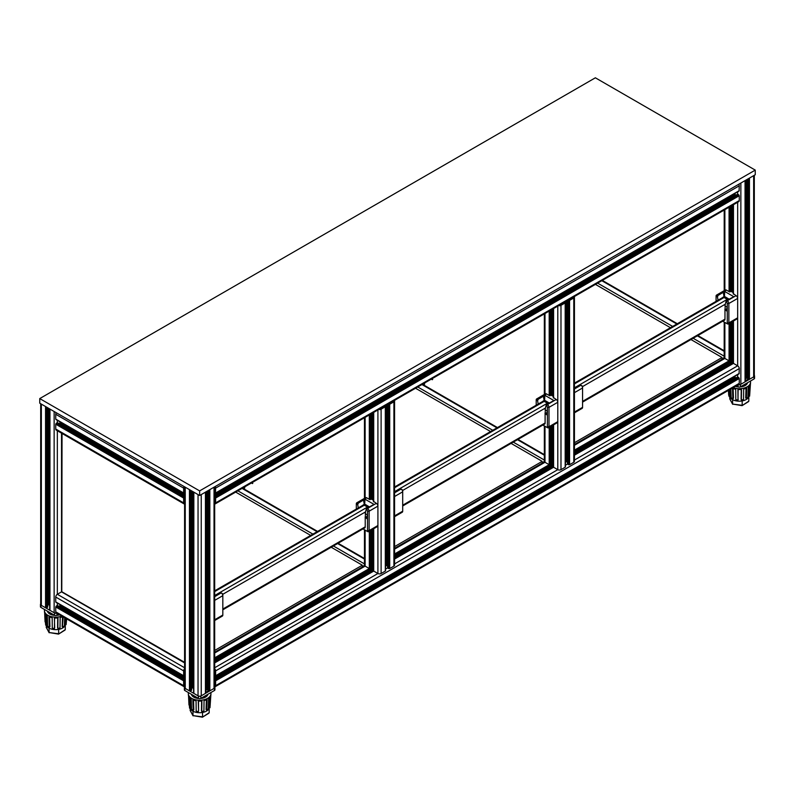 <?xml version="1.0" encoding="UTF-8"?>
<svg xmlns="http://www.w3.org/2000/svg" width="795" height="795" viewBox="0 0 795 795"><rect width="100%" height="100%" fill="white"/><g stroke="black" fill="none" stroke-linecap="round" stroke-linejoin="round"><path stroke-width="1.19" d="M548.103 403.711A1.978 1.143 -120 0 0 547.596 403.313L543.999 401.236A1.978 1.143 -120 0 0 543.005 401.137A1.978 1.143 -120 0 0 542.737 401.435M368.224 507.568A1.978 1.143 -120 0 0 367.717 507.16L364.12 505.083A1.978 1.143 -120 0 0 363.136 504.994A1.978 1.143 -120 0 0 362.858 505.282M547.198 414.622L545.41 413.499A9.639 5.565 60 0 1 545.41 409.991L547.198 410.935L546.791 414.851M538.175 404.069L537.589 400.769L538.205 399.279L544.843 395.304L553.867 400.521L547 404.357L546.016 405.629L545.102 409.723M545.032 413.003A5.654 3.26 60 0 1 545.102 413.867L545.102 423.109A2.266 1.302 60 0 1 544.625 424.142A2.266 1.302 60 0 1 544.247 424.242M543.402 396.278L544.158 400.531M537.589 400.769L537.003 400.432A1.133 0.656 60 0 0 536.208 400.889L536.208 399.965A2.266 1.302 60 0 1 536.675 398.931L545.469 393.853A2.266 1.302 60 0 1 546.592 393.972L549.832 395.84L551.034 395.145L553.34 396.476M546.016 405.629L546.592 405.967A1.133 0.656 60 0 1 547.397 407.358L548.997 407.358L548.997 426.736A2.266 1.302 60 0 1 548.53 427.77A2.266 1.302 60 0 1 547.397 427.66L542.866 425.047M536.208 400.889L536.208 405.202M547.397 407.358L547.397 426.736A1.133 0.656 60 0 1 546.592 427.203M553.34 397.411L556.192 399.507A2.266 1.302 60 0 1 557.792 402.28L557.792 421.658A2.266 1.302 60 0 1 557.315 422.702L548.53 427.77M547 404.357L547.397 404.585A2.266 1.302 60 0 1 548.997 407.358L557.792 402.28M536.675 398.931A2.266 1.302 60 0 1 537.798 399.05L538.205 399.279M544.843 395.304L544.595 400.491M367.32 518.469L365.531 517.356A9.639 5.565 60 0 1 365.531 513.838L367.32 514.782L366.922 518.708M358.297 507.916L357.71 504.616L358.326 503.126L364.965 499.161L373.998 504.368L367.121 508.204L366.137 509.486L365.223 513.58M365.153 516.849A5.654 3.26 60 0 1 365.223 517.714L365.223 526.956A2.266 1.302 60 0 1 364.756 527.989A2.266 1.302 60 0 1 364.368 528.099M363.524 500.125L364.279 504.388M357.71 504.616L357.124 504.278A1.133 0.656 60 0 0 356.329 504.746L356.329 503.821A2.266 1.302 60 0 1 356.796 502.788L365.591 497.71A2.266 1.302 60 0 1 366.724 497.819L369.963 499.687L371.156 498.992L373.471 500.333M366.137 509.486L366.724 509.824A1.133 0.656 60 0 1 367.519 511.205L369.118 511.205L369.118 530.593A2.266 1.302 60 0 1 368.651 531.626A2.266 1.302 60 0 1 367.519 531.507L362.987 528.894M356.329 504.746L356.329 509.058M367.519 511.205L367.519 530.593A1.133 0.656 60 0 1 366.724 531.05M373.471 501.257L376.313 503.354A2.266 1.302 60 0 1 377.913 506.127L377.913 525.515A2.266 1.302 60 0 1 377.446 526.548L368.651 531.626M367.121 508.204L367.519 508.432A2.266 1.302 60 0 1 369.118 511.205L377.913 506.127M356.796 502.788A2.266 1.302 60 0 1 357.929 502.897L358.326 503.126M364.965 499.161L364.716 504.338M394.568 492.443L401.097 489.044A2.266 1.302 -120 0 1 402.697 491.817L402.697 511.205A2.266 1.302 -120 0 1 402.23 512.238L394.568 516.661M394.568 496.517L402.697 491.817L402.697 490.893A1.133 0.656 -120 0 0 401.892 489.511L401.097 489.044L394.568 492.821M214.69 596.3L221.219 592.901A2.266 1.302 -120 0 1 222.819 595.664L222.819 615.052A2.266 1.302 -120 0 1 222.352 616.085L214.69 620.517M214.69 600.364L222.819 595.664L222.819 594.74A1.133 0.656 -120 0 0 222.024 593.358L221.219 592.901L214.69 596.667M394.568 486.977L543.065 401.246A2.266 1.302 60 0 1 544.197 401.356L547.397 403.204L394.906 491.469A1.978 1.143 60 0 1 395.413 491.876M214.69 590.824L363.196 505.093A2.266 1.302 60 0 1 364.319 505.203L367.519 507.051L215.028 595.326A1.978 1.143 60 0 1 215.534 595.723M547.397 403.204A2.266 1.302 60 0 1 548.053 403.741M367.519 507.051A2.266 1.302 60 0 1 368.174 507.598M574.437 383.13L722.943 297.39A2.266 1.302 60 0 1 724.076 297.509L727.266 299.347L574.775 387.622A1.978 1.143 60 0 1 575.282 388.03M727.972 299.864A1.978 1.143 -120 0 0 727.465 299.467L723.867 297.39A1.978 1.143 -120 0 0 722.884 297.29A1.978 1.143 -120 0 0 722.605 297.588M727.266 299.347A2.266 1.302 60 0 1 727.932 299.894M574.437 388.596L580.976 385.197A2.266 1.302 -120 0 1 582.566 387.97L582.566 407.358A2.266 1.302 -120 0 1 582.099 408.392L574.437 412.814M574.437 392.66L582.566 387.97L582.566 387.046A1.133 0.656 -120 0 0 581.771 385.664L580.976 385.197L574.437 388.974M727.067 310.775L725.279 309.653A9.639 5.565 60 0 1 725.279 306.145L727.067 307.079L726.67 311.004M718.044 300.222L717.458 296.913L718.074 295.432L724.712 291.457L733.745 296.674L726.869 300.5L725.885 301.782L724.97 305.876M724.911 309.156A5.654 3.26 60 0 1 724.97 310.02L724.97 319.252A2.266 1.302 60 0 1 724.503 320.286A2.266 1.302 60 0 1 724.116 320.395M723.271 292.431L724.026 296.684M717.458 296.913L716.881 296.585A1.133 0.656 60 0 0 716.076 297.042L716.076 296.118A2.266 1.302 60 0 1 716.543 295.084L725.338 290.006A2.266 1.302 60 0 1 726.471 290.115L729.711 291.984L730.903 291.298L733.219 292.63M725.885 301.782L726.471 302.12A1.133 0.656 60 0 1 727.266 303.501L728.866 303.501L728.866 322.889A2.266 1.302 60 0 1 728.399 323.923A2.266 1.302 60 0 1 727.266 323.813L722.735 321.2M716.076 297.042L716.076 301.355M727.266 303.501L727.266 322.889A1.133 0.656 60 0 1 726.471 323.356M733.219 293.564L736.061 295.661A2.266 1.302 60 0 1 737.661 298.423L737.661 317.811A2.266 1.302 60 0 1 737.194 318.845L728.399 323.923M726.869 300.5L727.266 300.739A2.266 1.302 60 0 1 728.866 303.501L737.661 298.423M716.543 295.084A2.266 1.302 60 0 1 717.676 295.193L718.074 295.432M724.712 291.457L724.464 296.644M750.41 381.073A11.309 6.529 180 0 1 750.559 382.306A11.309 6.529 180 0 1 742.619 388.377A11.309 6.529 180 0 1 733.159 387.642M728.598 393.426L728.419 390.385M729.969 389.48L730.088 396.476L729.184 396.645L728.657 394.906L728.468 390.345M729.075 389.997L729.333 396.149L730.237 395.99M733.129 387.861L733.447 398.285L732.563 399.199L732.801 398.683L731.142 397.798L730.873 388.964M738.158 399.617L737.949 400.143L735.792 399.597L735.693 389.232A11.269 6.509 0 0 1 732.493 388.268L732.801 398.683L733.447 398.285M741.377 399.855L741.516 389.441A11.269 6.509 0 0 1 737.899 389.52L737.999 399.885L738.108 388.993M750.559 382.306L750.52 383.23A11.269 6.509 0 0 1 750.44 383.856L749.615 396.168L748.572 395.562L749.506 395.681L749.943 385.128A11.269 6.509 0 0 1 748.264 386.976L747.926 397.411L746.396 398.375L746.634 398.891L745.7 397.997L746.396 398.375L746.734 387.93A11.269 6.509 0 0 1 743.673 389.053L743.534 399.418L741.467 400.143M729.631 396.566A9.788 5.654 0 0 0 730.287 397.788A9.788 5.654 0 0 0 732.622 399.686L732.622 399.686A9.788 5.654 0 0 0 742.172 400.928L742.172 400.928A9.788 5.654 0 0 0 748.811 396.775L748.811 396.775A9.788 5.654 0 0 0 748.999 396.089M748.969 386.37L748.572 395.562M746.038 387.562L745.7 397.997M741.228 388.914L741.099 399.279M738.207 399.348L738.018 399.845M729.999 399.199L729.711 396.765M729.711 398.673L732.622 404.069L732.622 399.686M748.811 396.775L748.811 401.157L742.093 405.639L732.622 404.069L742.172 405.311L742.172 400.928M747.538 382.733A8.338 4.81 180 0 1 741.745 386.738A8.338 4.81 180 0 1 740.234 386.927M738.287 386.927A8.338 4.81 180 0 1 735.335 386.39M748.811 401.157L747.896 401.733M736.329 385.814L738.058 386.817A1.699 0.984 0 0 0 740.463 386.817L754.048 378.967A1.699 0.984 0 0 0 754.544 378.281L754.544 375.965A1.699 0.984 0 0 0 754.316 375.469M738.356 384.641A1.699 0.984 0 0 0 740.463 384.512L754.048 376.661A1.699 0.984 0 0 0 754.544 375.965M745.303 380.904L748.155 379.255M745.303 378.937L747.658 377.585L747.052 377.237L745.303 378.251M747.658 377.585L747.658 379.434L745.303 380.785M210.794 692.614A11.309 6.529 180 0 1 210.943 693.856A11.309 6.529 180 0 1 203.003 699.928A11.309 6.529 180 0 1 188.336 693.856A11.309 6.529 180 0 1 188.485 692.614M188.971 704.976L188.534 695.714M188.336 693.856L188.375 694.77A11.269 6.509 0 0 0 188.604 695.913L189.568 708.186L190.601 707.779L190.224 698.189M193.513 699.411L193.821 709.836L192.947 710.75L193.175 710.233L191.516 709.349L191.207 698.924A11.269 6.509 0 0 1 189.27 697.165L189.707 707.699L190.611 707.54M198.323 711.694L196.166 711.147L196.067 700.783A11.269 6.509 0 0 1 192.867 699.809L193.175 710.233L193.821 709.836M201.761 711.406L201.89 700.991A11.269 6.509 0 0 1 198.273 701.071L198.581 710.899L198.482 700.534M210.943 693.856L210.904 694.77A11.269 6.509 0 0 1 210.824 695.396L209.989 707.719L208.956 707.113L209.88 707.232L210.327 696.678A11.269 6.509 0 0 1 208.638 698.527L208.31 708.961L206.77 709.925L207.008 710.442L206.074 709.547L206.77 709.925L207.107 699.481A11.269 6.509 0 0 1 204.047 700.604L203.917 710.969L201.841 711.694L201.552 711.167M190.015 708.106A9.788 5.654 0 0 0 190.661 709.339A9.788 5.654 0 0 0 192.996 711.227L192.996 711.227A9.788 5.654 0 0 0 202.546 712.469L202.546 712.469A9.788 5.654 0 0 0 209.184 708.325A9.788 5.654 0 0 0 209.184 708.315A9.788 5.654 0 0 0 209.383 707.639M209.343 697.921L208.956 707.113M206.412 699.113L206.074 709.547M201.612 700.465L201.473 710.829M198.581 710.899L198.392 711.396M190.373 710.75L190.084 708.315M190.084 710.223L192.996 715.619L192.996 711.227M209.184 708.325L209.194 712.708L202.467 717.189L192.996 715.619L202.546 716.861L202.546 712.469M207.912 694.283A8.338 4.81 180 0 1 202.119 698.288A8.338 4.81 180 0 1 200.618 698.477M198.661 698.477A8.338 4.81 180 0 1 191.366 694.283M209.194 712.708L208.27 713.274M184.589 687.019A1.699 0.984 0 0 0 184.351 687.516L184.351 689.822A1.699 0.984 0 0 0 184.847 690.517L198.442 698.368A1.699 0.984 0 0 0 200.837 698.368L214.431 690.517A1.699 0.984 0 0 0 214.928 689.822L214.928 687.516A1.699 0.984 0 0 0 214.69 687.019M184.351 687.516A1.699 0.984 0 0 0 184.847 688.212L198.442 696.052A1.699 0.984 0 0 0 200.837 696.052L214.431 688.212A1.699 0.984 0 0 0 214.928 687.516M205.686 692.455L208.529 690.805M205.686 690.487L208.032 689.136L207.435 688.788L205.686 689.802M208.032 689.136L208.032 690.984L205.686 692.336M61.841 616.105A11.309 6.529 180 0 1 59.098 616.841A11.309 6.529 180 0 1 44.441 610.769A11.309 6.529 180 0 1 44.59 609.536M45.077 621.889L44.629 612.627M44.441 610.769L44.48 611.693A11.269 6.509 0 0 0 44.699 612.836L45.663 625.108L46.706 624.701L46.329 615.111M49.608 616.334L49.916 626.758L49.042 627.672L49.28 627.156L47.611 626.271L47.303 615.847A11.269 6.509 0 0 1 45.375 614.078L45.812 624.622L46.716 624.453M54.587 617.457L54.428 628.616L52.271 628.06L52.172 617.705A11.269 6.509 0 0 1 48.972 616.731L49.28 627.156L49.916 626.758M57.856 628.318L57.995 617.904A11.269 6.509 0 0 1 54.378 617.993L54.686 627.812M62.745 616.632A11.269 6.509 0 0 1 60.152 617.516L60.013 627.881L57.936 628.606L57.657 628.09M64.673 617.745L64.405 625.884L62.875 626.838L63.113 627.364L62.417 626.987L63.212 616.403M66.641 618.888L66.094 624.641L65.17 624.522L65.975 624.155L66.214 618.639M46.11 625.029A9.788 5.654 0 0 0 46.766 626.261A9.788 5.654 0 0 0 49.101 628.149L49.101 628.149A9.788 5.654 0 0 0 58.651 629.392L58.651 629.392A9.788 5.654 0 0 0 65.289 625.238L65.289 625.238A9.788 5.654 0 0 0 65.478 624.562M65.309 618.113L65.051 624.035M62.517 616.036L62.179 626.47M57.707 617.387L57.578 627.752M46.478 627.672L46.189 625.238M46.189 627.136L49.101 632.532L49.101 628.149M65.289 625.238L65.289 629.63L58.572 634.112L49.101 632.532L58.651 633.784L58.651 629.392M59.665 614.853A8.338 4.81 180 0 1 58.214 615.211A8.338 4.81 180 0 1 56.713 615.39M54.766 615.39A8.338 4.81 180 0 1 47.462 611.196M65.289 629.63L64.375 630.197M40.684 603.942A1.699 0.984 0 0 0 40.456 604.438L40.456 606.744A1.699 0.984 0 0 0 40.952 607.44L54.537 615.28A1.699 0.984 0 0 0 56.942 615.28L58.671 614.287M40.456 604.438A1.699 0.984 0 0 0 40.952 605.134L54.537 612.975A1.699 0.984 0 0 0 56.644 613.114M690.954 339.545L722.069 357.512L722.069 359.28M595.425 284.381L670.443 327.699M722.069 357.512L574.437 442.745M511.086 443.391L542.2 461.358L542.2 463.127M415.547 388.238L490.575 431.546M542.2 461.358L394.568 546.592M331.207 547.238L362.321 565.205L362.321 566.984M235.678 492.085L310.696 535.403M362.321 565.205L214.69 650.439M364.458 558.478L338.104 543.263M317.593 531.418L242.564 488.1M544.337 454.631L517.982 439.406M497.471 427.571L422.443 384.253M724.205 350.774L697.851 335.56M677.34 323.724L602.322 280.406M61.781 591.142L62.03 433.444M184.589 662.324L62.278 592.007M371.484 565.712A2.822 1.63 180 0 1 371.841 565.692L371.841 529.778M371.315 567.63L370.52 568.554L369.317 568.554L365.124 566.129A2.266 1.302 180 0 1 364.458 565.205L364.458 529.748M388.169 404.039L389.709 404.238L393.903 401.813A2.266 1.302 0 0 0 394.568 400.889L394.568 565.205A2.266 1.302 180 0 1 393.903 566.129L389.709 568.554L388.507 568.554L387.712 567.63M385.555 565.722A2.822 1.63 180 0 1 386.032 565.692L387.185 565.692A2.822 1.63 180 0 1 387.543 565.712M385.307 570.403L385.307 571.088L381.113 573.513A2.266 1.302 180 0 1 377.913 573.513L373.72 571.088L373.72 570.403M371.841 565.692L372.994 565.692A2.822 1.63 180 0 1 373.471 565.722M391.309 402.25L393.187 401.396A1.242 0.716 0 0 0 393.545 400.938M379.593 408.988A1.242 0.716 0 0 0 380.388 408.779L381.868 407.924M378.718 409.495A2.266 1.302 0 0 0 381.113 409.196L385.307 406.772L384.969 405.887M383.111 406.96L383.111 406.98A1.411 0.815 0 0 0 383.707 406.772L383.766 406.583M389.371 403.343L389.689 403.323A1.411 0.815 0 0 0 390.077 402.946M551.362 461.855A2.822 1.63 180 0 1 551.72 461.845L551.72 425.931M551.193 463.783L550.388 464.707L549.196 464.707L544.992 462.283A2.266 1.302 180 0 1 544.337 461.358L544.337 425.891M568.047 300.192L569.578 300.391L573.781 297.966A2.266 1.302 0 0 0 574.437 297.042L574.437 461.358A2.266 1.302 180 0 1 573.781 462.283L569.578 464.707L568.385 464.707L567.58 463.783M565.434 461.865A2.822 1.63 180 0 1 565.901 461.845L567.054 461.845A2.822 1.63 180 0 1 567.411 461.855M565.185 466.546L565.185 467.241L560.982 469.666A2.266 1.302 180 0 1 557.792 469.666L553.588 467.241L553.588 466.546M551.72 461.845L552.873 461.845A2.822 1.63 180 0 1 553.34 461.865M571.178 298.403L573.056 297.549A1.242 0.716 0 0 0 573.424 297.091M559.471 305.141A1.242 0.716 0 0 0 560.266 304.932L561.727 303.839M558.597 305.648A2.266 1.302 0 0 0 560.982 305.35L565.185 302.925L564.847 302.04M562.94 303.143A1.411 0.815 0 0 0 563.585 302.925L563.645 302.736M569.25 299.496L569.558 299.477A1.411 0.815 0 0 0 569.945 299.089M214.69 652.218L364.607 565.662A1.242 0.716 120 0 0 364.547 565.702M364.458 564.828A2.266 1.302 120 0 0 363.663 566.209M394.568 548.361L544.476 461.816A1.242 0.716 120 0 0 544.416 461.845M544.337 460.981A2.266 1.302 120 0 0 543.542 462.352M574.437 453.041L727.852 364.468A2.822 1.63 60 0 1 727.683 364.15M574.437 444.514L723.738 358.316A2.266 1.302 60 0 1 724.871 358.426L729.065 360.851L729.671 361.894L729.263 363.047M214.69 685.797A1.242 0.716 -120 0 0 214.908 685.26L214.71 683.203M214.908 672.192L214.908 670.483A1.242 0.716 -120 0 0 214.69 669.688M214.69 686.81A2.266 1.302 -120 0 0 215.157 686.711A2.266 1.302 -120 0 0 215.624 685.668L215.624 680.828L214.69 679.596M214.69 681.792A1.411 0.815 -120 0 0 214.829 681.285L214.69 680.987M214.69 674.508L214.829 674.359A1.411 0.815 -120 0 0 214.69 673.703M214.69 675.899L215.624 675.75L215.624 670.9A2.266 1.302 -120 0 0 214.69 668.684M737.462 377.237L738.664 377.466L739.261 378.509L739.261 383.359A2.266 1.302 60 0 1 738.794 384.392L215.157 686.711M735.713 378.052A2.822 1.63 60 0 1 735.524 377.754L734.948 376.75A2.822 1.63 60 0 1 734.729 376.333M732.861 363.742L733.467 363.394L737.661 365.819A2.266 1.302 60 0 1 739.261 368.582L739.082 373.819L215.455 676.138M728.687 365.859A2.822 1.63 60 0 1 728.429 365.462L727.852 364.468M595.366 77.801L755.25 170.11L199.634 490.893L39.75 398.583L595.366 77.801M39.75 398.583L39.75 403.194L199.634 495.514L755.25 174.731L755.25 170.11M199.634 495.514L199.634 490.893M184.589 683.213L184.37 685.26A1.242 0.716 120 0 0 184.589 685.797M184.37 672.192L184.37 670.483A1.242 0.716 120 0 1 184.589 669.688M184.589 668.684A2.266 1.302 120 0 0 183.645 670.9L183.645 675.75L184.589 675.899M184.45 674.389L184.45 674.359A1.411 0.815 120 0 1 184.589 673.703M184.589 680.987L184.45 681.265A1.411 0.815 120 0 0 184.589 681.792M184.589 679.596L183.645 680.828L183.645 685.668A2.266 1.302 120 0 0 184.122 686.711A2.266 1.302 120 0 0 184.589 686.81M184.122 686.711L56.207 612.856A2.266 1.302 -60 0 1 55.739 611.822L55.739 606.973L56.336 605.939L57.538 605.711M184.589 678.453L59.476 606.217A2.822 1.63 -60 0 1 59.287 606.525M59.476 606.217L60.052 605.224A2.822 1.63 -60 0 0 60.271 604.796M56.336 602.242L55.739 601.904L55.739 597.055A2.266 1.302 -60 0 1 57.339 594.282L61.533 591.858L62.139 592.205M724.205 358.147A1.242 0.716 120 0 0 724.175 358.217L724.205 322.045M724.205 357.134A2.266 1.302 120 0 0 723.42 358.505M184.589 496.815L183.645 498.048L183.645 502.897A2.266 1.302 120 0 0 184.122 503.931L56.207 430.085A2.266 1.302 -60 0 1 55.739 429.042L55.739 424.202L56.336 423.159L57.538 422.93M60.271 422.026A2.822 1.63 -60 0 1 60.052 422.443L59.476 423.447A2.822 1.63 -60 0 1 59.287 423.745M56.336 419.472L55.739 419.124L55.739 414.274A2.266 1.302 -60 0 1 56.207 412.704M184.589 500.433L184.37 502.48A1.242 0.716 120 0 0 184.589 503.016M184.589 486.918A1.242 0.716 120 0 0 184.37 487.713L184.37 489.412M184.122 486.55A2.266 1.302 120 0 0 183.645 488.12L183.645 492.97L184.589 493.119M184.45 491.608L184.45 491.588A1.411 0.815 120 0 1 184.589 490.922M184.589 498.207L184.45 498.505A1.411 0.815 120 0 0 184.589 499.012M738.794 184.231A2.266 1.302 60 0 1 739.261 185.811L739.082 191.039L215.455 493.357L215.624 488.12A2.266 1.302 -120 0 0 215.157 486.55M214.69 494.341L734.948 193.98A2.822 1.63 60 0 1 734.729 193.553M734.948 193.98L735.524 194.974A2.822 1.63 60 0 0 735.713 195.282M737.462 194.457L738.664 194.695L739.261 195.729L739.261 200.579A2.266 1.302 60 0 1 738.794 201.612L215.157 503.931A2.266 1.302 -120 0 0 215.624 502.897L215.624 498.048L214.69 496.815M214.908 489.412L214.908 487.713A1.242 0.716 -120 0 0 214.69 486.918M214.69 500.433L214.908 502.48A1.242 0.716 -120 0 1 214.69 503.016M214.69 499.012A1.411 0.815 -120 0 0 214.829 498.505L214.69 498.207M214.829 491.608L214.829 491.608A1.411 0.815 -120 0 0 214.69 490.922M214.69 493.119L215.455 493.357M193.841 693.399L193.841 492.165L198.035 494.589A2.266 1.302 0 0 0 198.044 494.589L198.035 695.824L193.841 693.399L193.841 692.713M201.234 695.824L201.234 494.589L205.438 492.165L205.438 693.399L201.234 695.824A2.266 1.302 180 0 1 198.035 695.824M209.83 690.865L209.83 489.621L214.024 487.206A2.266 1.302 0 0 0 214.024 487.196L214.024 688.44L209.83 690.865L208.032 690.517M185.245 688.44L185.245 487.206A2.266 1.302 0 0 0 185.245 487.206L189.448 489.621L189.448 690.865L185.245 688.44A2.266 1.302 180 0 1 184.589 687.516L184.589 486.818M191.605 688.023A2.822 1.63 180 0 1 191.963 688.003L191.963 491.081M191.446 689.941L190.641 690.865L189.448 690.865M214.69 486.818L214.69 687.516A2.266 1.302 180 0 1 214.024 688.44M205.686 688.033A2.822 1.63 180 0 1 206.153 688.003L207.306 688.003A2.822 1.63 180 0 1 207.664 688.023M205.438 692.713L205.438 693.399M191.963 688.003L193.115 688.003A2.822 1.63 180 0 1 193.592 688.033M49.946 610.322L49.946 409.087L54.139 411.502L54.139 612.746L49.946 610.322L49.946 609.626M41.35 605.363L41.35 404.118L45.544 406.543L45.544 607.787L41.35 605.363A2.266 1.302 180 0 1 40.684 604.438L40.684 403.741M47.71 604.945A2.822 1.63 180 0 1 48.068 604.925L48.068 408.004M47.541 606.863L46.746 607.787L45.544 607.787M56.534 613.044A2.266 1.302 180 0 1 54.139 612.746M48.068 604.925L49.22 604.925A2.822 1.63 180 0 1 49.697 604.955M740.861 384.273L740.861 183.039L745.054 180.614L745.054 381.858L740.861 384.273A2.266 1.302 180 0 1 738.466 384.581M749.456 379.314L749.456 178.08L753.65 175.655L753.65 376.89L749.456 379.314L747.658 378.967M754.316 175.268L754.316 375.965A2.266 1.302 180 0 1 753.65 376.89M745.303 376.482A2.822 1.63 180 0 1 745.78 376.462L746.932 376.462A2.822 1.63 180 0 1 747.29 376.472M745.054 381.163L745.054 381.858M548.898 403.254A1.978 1.143 -120 0 0 548.391 402.856L547.596 403.313M549.166 403.095A1.133 0.656 120 0 0 548.391 402.856L544.794 400.779L543.999 401.236M543.81 400.68L545.36 400.72A1.133 0.656 120 0 0 544.794 400.779A1.978 1.143 -120 0 0 543.81 400.68L543.005 401.137M369.029 507.101A1.978 1.143 -120 0 0 368.522 506.703L367.717 507.16M369.297 506.952A1.133 0.656 120 0 0 368.522 506.703L364.925 504.626L364.12 505.083M363.931 504.527L365.491 504.567A1.133 0.656 120 0 0 364.925 504.626A1.978 1.143 -120 0 0 363.931 504.527L363.136 504.994M547.198 413.519L545.837 414.304M547.198 412.704L545.45 413.718M556.192 399.507L547.397 404.585L546.592 405.967M557.792 421.658L548.997 426.736L547.397 426.736M546.592 393.972L537.798 399.05L537.003 400.432M547.198 412.466L545.41 413.499M367.32 517.366L365.958 518.151M367.32 516.561L365.571 517.565M376.313 503.354L367.519 508.432L366.724 509.824M377.913 525.515L369.118 530.593L367.519 530.593M366.724 497.819L357.929 502.897L357.124 504.278M367.32 516.323L365.531 517.356M394.568 515.895L402.697 511.205M214.69 619.752L222.819 615.052M402.697 505.203L545.102 422.99M394.568 487.742L544.197 401.356M402.628 490.475L545.489 407.994M222.819 609.049L365.223 526.837M214.69 591.589L364.319 505.203M222.749 594.322L365.611 511.841M728.777 299.407A1.978 1.143 -120 0 0 728.27 299L727.465 299.467M729.045 299.248A1.133 0.656 120 0 0 728.27 299L724.672 296.923L723.867 297.39M723.679 296.833L725.239 296.873A1.133 0.656 120 0 0 724.672 296.923A1.978 1.143 -120 0 0 723.679 296.833L722.884 297.29M582.566 401.356L724.97 319.143M574.437 383.896L724.076 297.509M582.496 386.628L725.358 304.147M574.437 412.048L582.566 407.358M727.067 309.662L725.706 310.447M727.067 308.858L725.318 309.871M736.061 295.661L727.266 300.739L726.471 302.12M737.661 317.811L728.866 322.889L727.266 322.889M726.471 290.115L717.676 295.193L716.881 296.585M727.067 308.619L725.279 309.653M754.048 378.967L754.048 376.661M738.058 386.817L738.058 384.81M740.463 386.817L740.463 384.512M214.431 690.517L214.431 688.212M184.847 690.517L184.847 688.212M198.442 698.368L198.442 696.052M200.837 698.368L200.837 696.052M40.952 607.44L40.952 605.134M54.537 615.28L54.537 612.975M56.942 615.28L56.942 613.283M372.994 565.692L372.994 529.112M372.994 500.055L372.994 412.804M371.841 499.389L371.841 413.47M371.315 568.087L371.315 530.086M371.315 499.091L371.315 413.768M370.52 568.554L370.52 530.543M370.52 499.369L370.52 414.235M214.69 657.823L369.317 568.554L369.317 531.239M369.317 499.32L369.317 414.92M214.69 652.983L365.124 566.129L365.124 530.126M365.124 498.743L365.124 417.345M393.903 566.129L393.903 401.813M389.709 568.554L389.709 404.238M388.507 568.554L388.507 404.238M387.712 568.087L387.712 404.307M387.185 565.692L387.185 404.615M386.032 565.692L386.032 405.281M385.307 571.088L385.307 406.772M381.113 573.513L381.113 409.196M214.69 667.75L377.913 573.513L377.913 409.962M214.69 662.901L373.72 571.088L373.72 528.695M373.72 501.854L373.72 412.386M552.873 461.845L552.873 425.265M552.873 396.208L552.873 308.957M551.72 395.542L551.72 309.623M551.193 464.24L551.193 426.239M551.193 395.234L551.193 309.921M550.388 464.707L550.388 426.696M550.388 395.512L550.388 310.388M394.568 553.976L549.196 464.707L549.196 427.392M549.196 395.473L549.196 311.074M394.568 549.126L544.992 462.283L544.992 426.279M544.992 394.896L544.992 313.498M573.781 462.283L573.781 297.966M569.578 464.707L569.578 300.391M568.385 464.707L568.385 300.391M567.58 464.24L567.58 300.46M567.054 461.845L567.054 300.758M565.901 461.845L565.901 301.424M565.185 467.241L565.185 302.925M560.982 469.666L560.982 305.35M394.568 563.903L557.792 469.666L557.792 306.115M394.568 559.054L553.588 467.241L553.588 424.848M553.588 398.007L553.588 308.54M364.458 559.054L337.607 543.551M317.096 531.706L242.068 488.388M364.458 563.903L333.403 545.976M312.892 534.131L237.874 490.813M362.858 566.666L362.321 566.358M544.337 455.207L517.475 439.695M496.964 427.859L421.946 384.541M544.337 460.047L513.282 442.119M492.771 430.284L417.743 386.966M542.737 462.819L542.2 462.511M214.69 660.734L373.471 569.071M394.568 556.888L553.34 465.214M574.437 445.279L724.871 358.426L724.871 322.432M371.484 567.302L373.471 566.159M551.362 463.455L553.34 462.312M574.437 450.129L729.065 360.851L729.065 323.535M214.69 659.214L373.471 567.541M394.568 555.357L553.34 463.694M574.437 451.51L729.671 361.894M214.69 660.138L373.471 568.465M394.568 556.281L553.34 464.618M574.437 452.434L729.671 362.818M215.624 685.668L739.261 383.359M215.624 680.828L739.261 378.509M215.028 679.785L738.664 377.466M214.69 679.059L737.859 377.009M214.69 678.453L735.524 377.754M214.69 677.121L734.948 376.75M215.624 675.75L739.261 373.431M215.624 670.9L739.261 368.582M385.555 569.101L387.562 567.948M565.434 465.254L567.431 464.091M574.437 460.047L737.661 365.819L737.661 202.268M574.437 455.207L733.467 363.394L733.467 321.001M214.69 662.066L373.471 570.403M394.568 558.219L553.34 466.546M574.437 454.372L728.429 365.462M243.508 488.647L244.81 487.892M252.263 483.589L252.8 483.281M423.377 384.8L424.679 384.045M432.142 379.742L432.679 379.434M184.589 662.901L61.533 591.858L61.533 433.156M184.589 667.75L57.339 594.282L57.339 430.731M183.645 670.9L55.739 597.055M183.645 675.75L55.739 601.904M184.589 677.121L60.052 605.224M184.589 679.059L57.141 605.472M184.251 679.785L56.336 605.939M183.645 680.828L55.739 606.973M183.645 685.668L55.739 611.822M722.069 358.664L722.605 358.972M597.621 283.119L672.64 326.427M693.151 338.272L724.205 356.2M601.815 280.695L676.843 324.012M697.354 335.848L724.205 351.36M55.739 429.042L183.645 502.897M55.739 424.202L183.645 498.048M56.336 423.159L184.251 497.004M57.141 422.702L184.589 496.279M59.476 423.447L184.589 495.673M60.052 422.443L184.589 494.341M55.739 419.124L183.645 492.97M55.739 414.274L183.645 488.12M215.624 488.12L739.261 185.811M215.624 492.97L739.261 190.651M214.69 495.673L735.524 194.974M214.69 496.279L737.859 194.228M215.028 497.004L738.664 194.695M215.624 498.048L739.261 195.729M215.624 502.897L739.261 200.579M193.115 688.003L193.115 491.747M206.153 688.003L206.153 491.747M207.306 688.003L207.306 491.081M207.833 689.017L207.833 490.773M208.628 690.865L208.628 490.316M190.641 690.865L190.641 490.316M191.446 690.398L191.446 490.773M46.746 607.787L46.746 407.239M47.541 607.32L47.541 407.696M49.22 604.925L49.22 408.67M57.339 605.422L57.339 603.107M57.339 422.642L57.339 420.336M724.871 291.04L724.871 209.651M729.065 365.64L729.065 363.355M729.065 291.616L729.065 207.227M730.267 364.955L730.267 322.849M730.267 291.666L730.267 206.531M731.062 364.488L731.062 322.382M731.062 291.387L731.062 206.074M731.589 364.19L731.589 322.084M731.589 291.685L731.589 205.766M732.742 363.524L732.742 321.418M732.742 292.351L732.742 205.1M733.467 294.16L733.467 204.683M737.661 376.959L737.661 374.644M737.661 194.179L737.661 191.863M745.78 376.462L745.78 180.197M746.932 376.462L746.932 179.531M747.459 377.466L747.459 179.233M748.254 379.314L748.254 178.766M545.36 400.72L549.285 403.035M365.491 504.567L369.407 506.882M401.892 489.511L401.097 489.044M222.024 593.358L221.219 592.901M402.697 505.968L544.913 423.864M222.819 609.815L365.034 527.711M725.239 296.873L729.164 299.178M582.566 402.121L724.782 320.007M581.771 385.664L580.976 385.197M741.179 399.617L741.457 400.143M732.672 404.307L729.78 398.951M748.542 401.604L742.093 405.639M747.171 382.942L747.171 383.657M193.046 715.848L190.164 710.492M198.541 711.157L198.333 711.694M208.926 713.145L202.467 717.189M191.724 694.492L191.724 695.208M207.555 694.492L207.555 695.208M49.151 632.77L46.259 627.414M65.021 630.067L58.572 634.112M47.829 611.405L47.829 612.13M371.484 567.859L371.484 529.987M371.484 499.18L371.484 413.678M364.458 498.356L364.458 417.733M387.543 567.859L387.543 404.407M385.555 570.74L385.555 406.434M373.471 570.74L373.471 528.844M373.471 501.715L373.471 412.526M551.362 464.012L551.362 426.14M551.362 395.334L551.362 309.821M544.337 394.509L544.337 313.886M567.411 464.012L567.411 300.56M565.434 466.894L565.434 302.577M553.34 466.894L553.34 424.997M553.34 397.868L553.34 308.679M364.458 558.766L337.855 543.402M317.344 531.567L242.316 488.249M544.337 454.919L517.724 439.555M497.213 427.71L422.195 384.402M214.69 660.327L373.471 568.654M394.568 556.48L553.34 464.807M574.437 452.623L729.552 363.077M214.69 678.87L737.581 376.979M214.69 662.613L373.521 570.919M394.568 558.766L553.399 467.062M574.437 454.919L733.04 363.355M184.589 662.613L61.96 591.818M183.824 676.138L55.918 602.292M184.589 678.87L57.419 605.452M602.063 280.546L677.092 323.863M697.603 335.709L724.205 351.072M57.419 422.672L184.589 496.09M55.918 419.512L183.824 493.357M214.69 496.09L737.581 194.199M193.592 693.061L193.592 492.016M205.686 693.061L205.686 492.016M207.664 688.927L207.664 490.873M191.605 690.169L191.605 490.873M47.71 607.092L47.71 407.795M49.697 609.974L49.697 408.938M61.781 591.778L61.781 433.295M724.205 290.662L724.205 210.029M731.231 364.398L731.231 322.293M731.231 291.487L731.231 205.975M733.219 363.315L733.219 321.14M733.219 294.011L733.219 204.832M745.303 381.511L745.303 180.475M747.29 377.377L747.29 179.322"/></g></svg>
